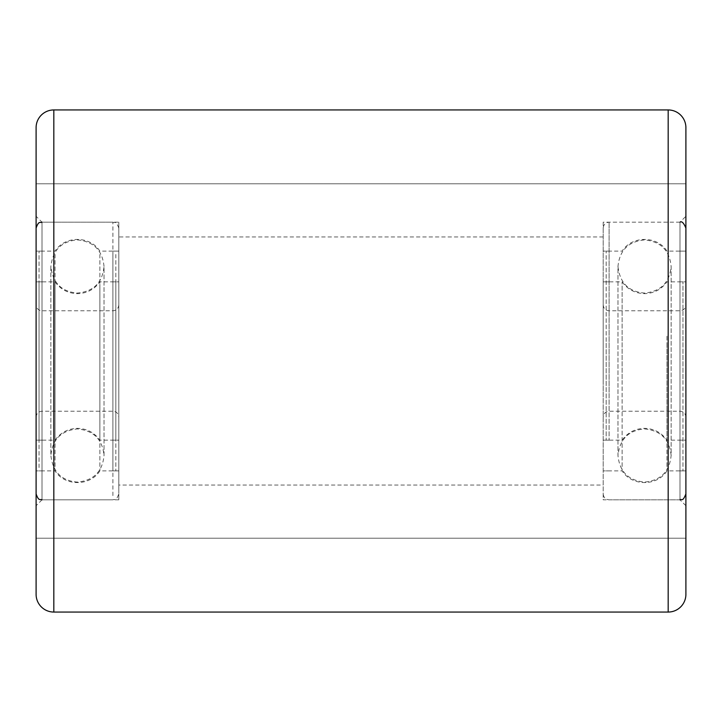 <?xml version="1.0" encoding="UTF-8"?>
<svg xmlns="http://www.w3.org/2000/svg" width="722" height="722" viewBox="0 0 722 722"><rect width="100%" height="100%" fill="white"/><g stroke="black" fill="none" stroke-linecap="round" stroke-linejoin="round"><path stroke-width="0.54" stroke-dasharray="3.61 2.71" d="M685.9 538.215L36.1 538.215L36.1 183.785L36.1 538.215L36.1 183.785L36.1 538.215L685.9 538.215L685.9 183.785L36.1 183.785L685.9 183.785L685.9 538.215M36.1 127.659L36.1 594.341M685.9 594.341L685.9 127.659M118.805 222.177L118.805 499.823L118.805 222.177L42.011 222.177L42.011 499.823L36.1 505.725L36.1 216.275L36.1 505.725M118.805 499.823L42.011 499.823L42.011 222.177L36.1 216.275M685.9 505.725L679.989 499.823L603.195 499.823L603.195 222.177L679.989 222.177L679.989 499.823L679.989 222.177L679.989 499.823L679.989 222.177L685.9 216.275L685.9 505.725L685.9 216.275M603.195 222.177L603.195 499.823M603.195 485.049L603.195 236.951L603.195 485.049L118.805 485.049L118.805 236.951L118.805 485.049M603.195 236.951L118.805 236.951M36.1 254.451L36.1 470.879L36.1 254.451M55.034 254.451L55.034 470.879L55.034 254.451M99.871 254.451L99.871 470.879L99.871 254.451M118.805 254.451L118.805 470.879L118.805 254.451M118.805 489.886L118.805 228.089L118.805 489.886M36.1 489.886L36.1 228.089L36.1 489.886M55.034 437.758L55.034 281.842L55.034 437.758M36.1 437.758L36.1 281.842L36.1 437.758M99.871 284.242L99.871 440.158L99.871 284.242M118.805 437.758L118.805 281.842L118.805 437.758M118.805 415.421L118.805 304.883L118.805 415.421M36.1 415.421L36.1 304.883L36.1 415.421M115.845 437.758L115.845 281.842L115.845 437.758M112.894 437.758L112.894 281.842L112.894 437.758M112.894 254.451L112.894 470.879L112.894 254.451M115.845 254.451L115.845 470.879L115.845 254.451M39.051 284.242L39.051 440.158L39.051 284.242M42.011 284.242L42.011 440.158L42.011 284.242M42.011 467.549L42.011 251.121L42.011 467.549M39.051 467.549L39.051 251.121L39.051 467.549M603.195 336.208L603.195 470.879L603.195 336.208M622.129 336.208L622.129 470.879L622.129 336.208M666.966 336.208L666.966 470.879L666.966 336.208M685.9 336.208L685.9 470.879L685.9 336.208M685.9 390.99L685.9 228.089L685.9 390.99M603.195 390.99L603.195 228.089L603.195 390.99M622.129 378.86L622.129 281.842L622.129 378.86M603.195 378.86L603.195 281.842L603.195 378.86M666.966 343.14L666.966 440.158L666.966 343.14M685.9 378.86L685.9 281.842L685.9 378.86M685.9 373.662L685.9 304.883L685.9 373.662M603.195 373.662L603.195 304.883L603.195 373.662M682.949 378.86L682.949 281.842L682.949 378.86M679.989 378.86L679.989 281.842L679.989 378.86M679.989 336.208L679.989 470.879L679.989 336.208M682.949 336.208L682.949 470.879L682.949 336.208M606.155 343.14L606.155 440.158L606.155 343.14M609.106 343.14L609.106 440.158L609.106 343.14M609.106 385.792L609.106 251.121L609.106 385.792M606.155 385.792L606.155 251.121L606.155 385.792M668.175 109.943L668.175 612.057M53.825 612.057L53.825 109.943M112.894 495.617L112.894 222.177L112.894 495.617M42.011 495.617L42.011 222.177L42.011 495.617M112.894 409.69L112.894 310.785L112.894 409.69M42.011 312.31L42.011 411.215L42.011 312.31M609.106 392.326L609.106 222.177L609.106 392.326M679.989 372.326L679.989 310.785L679.989 372.326M609.106 349.674L609.106 411.215L609.106 349.674M118.805 251.121L99.871 251.121C90.097 235.552 64.799 235.552 55.034 251.121L36.1 251.121M42.011 499.823L112.894 499.823C114.545 498.703 115.89 502.07 118.805 493.911M118.805 228.089C115.89 219.93 114.545 223.297 112.894 222.177L42.011 222.177M118.805 470.879L99.871 470.879C90.097 486.447 64.799 486.447 55.034 470.879L36.1 470.879M36.1 440.158L55.034 440.158C60.567 432.532 68.03 428.597 77.453 428.345C86.866 428.597 94.338 432.532 99.871 440.158L118.805 440.158M36.1 281.842L55.034 281.842C60.567 289.468 68.03 293.403 77.453 293.655C86.866 293.403 94.338 289.468 99.871 281.842L118.805 281.842M36.1 417.117C36.452 413.535 38.419 411.558 42.011 411.215L112.894 411.215C116.486 411.558 118.453 413.535 118.805 417.117M118.805 304.883C118.453 308.465 116.486 310.442 112.894 310.785L42.011 310.785C38.419 310.442 36.452 308.465 36.1 304.883M50.865 269.342L50.865 266.481C52.742 250.047 61.605 241.184 77.453 239.903C93.598 241.473 102.461 250.335 104.031 266.481L104.031 455.519C102.461 471.665 93.598 480.527 77.453 482.097C61.605 480.816 52.742 471.953 50.865 455.519L50.865 266.481C52.742 282.925 61.605 291.787 77.453 293.069C93.598 291.489 102.461 282.627 104.031 266.481L104.031 455.519C102.461 439.373 93.598 430.511 77.453 428.931C61.307 430.511 52.444 439.373 50.865 455.519L50.865 269.342M112.894 281.842L115.845 281.842M112.894 470.879L115.845 470.879M112.894 251.121L115.845 251.121M112.894 440.158L115.845 440.158M42.011 281.842L39.051 281.842M42.011 470.879L39.051 470.879M42.011 251.121L39.051 251.121M42.011 440.158L39.051 440.158M685.9 470.879L666.966 470.879C657.201 486.447 631.903 486.447 622.129 470.879L603.195 470.879M679.989 222.177L609.106 222.177C605.514 222.529 603.547 224.497 603.195 228.089M679.989 499.823L609.106 499.823C605.514 499.471 603.547 497.503 603.195 493.911M685.9 251.121L666.966 251.121C657.191 235.552 631.903 235.552 622.129 251.121L603.195 251.121M603.195 281.842L622.129 281.842C627.662 289.468 635.134 293.403 644.547 293.655C653.97 293.403 661.433 289.468 666.966 281.842L685.9 281.842M603.195 440.158L622.129 440.158C627.662 432.532 635.134 428.597 644.547 428.345C653.97 428.597 661.433 432.532 666.966 440.158L685.9 440.158M603.195 304.883C603.547 308.465 605.514 310.442 609.106 310.785L679.989 310.785C683.581 310.442 685.548 308.465 685.9 304.883M685.9 417.117C685.548 413.535 683.581 411.558 679.989 411.215L609.106 411.215C605.514 411.558 603.547 413.535 603.195 417.117M617.969 339.674L617.969 455.519C619.539 471.665 628.402 480.527 644.547 482.097C660.693 480.527 669.556 471.665 671.135 455.519L671.135 266.481C669.556 250.335 660.693 241.473 644.547 239.903C628.402 241.473 619.539 250.335 617.969 266.481L617.969 455.519C619.837 439.075 628.7 430.213 644.547 428.931C660.693 430.511 669.556 439.373 671.135 455.519L671.135 266.481C669.556 282.627 660.693 291.489 644.547 293.069C628.7 291.787 619.837 282.925 617.969 266.481L617.969 339.674M679.989 440.158L682.949 440.158M679.989 251.121L682.949 251.121M679.989 470.879L682.949 470.879M679.989 281.842L682.949 281.842M609.106 440.158L606.155 440.158M609.106 251.121L606.155 251.121M609.106 470.879L606.155 470.879M609.106 281.842L606.155 281.842"/><path stroke-width="1.08" d="M36.1 594.341L36.1 127.659A17.725 17.725 0 0 1 53.825 109.943L53.825 612.057A17.725 17.725 0 0 1 36.1 594.341M668.175 612.057L668.175 109.943A17.725 17.725 0 0 1 685.9 127.659L685.9 594.341A17.725 17.725 0 0 1 668.175 612.057L53.825 612.057M668.175 109.943L53.825 109.943M42.011 499.823C40.261 498.685 38.907 501.989 36.1 493.911M42.011 222.177C40.261 223.315 38.907 220.011 36.1 228.089M679.989 222.177C681.776 220.95 683.743 222.917 685.9 228.089M679.989 499.823C681.712 498.433 682.48 502.638 685.9 493.911"/></g></svg>
